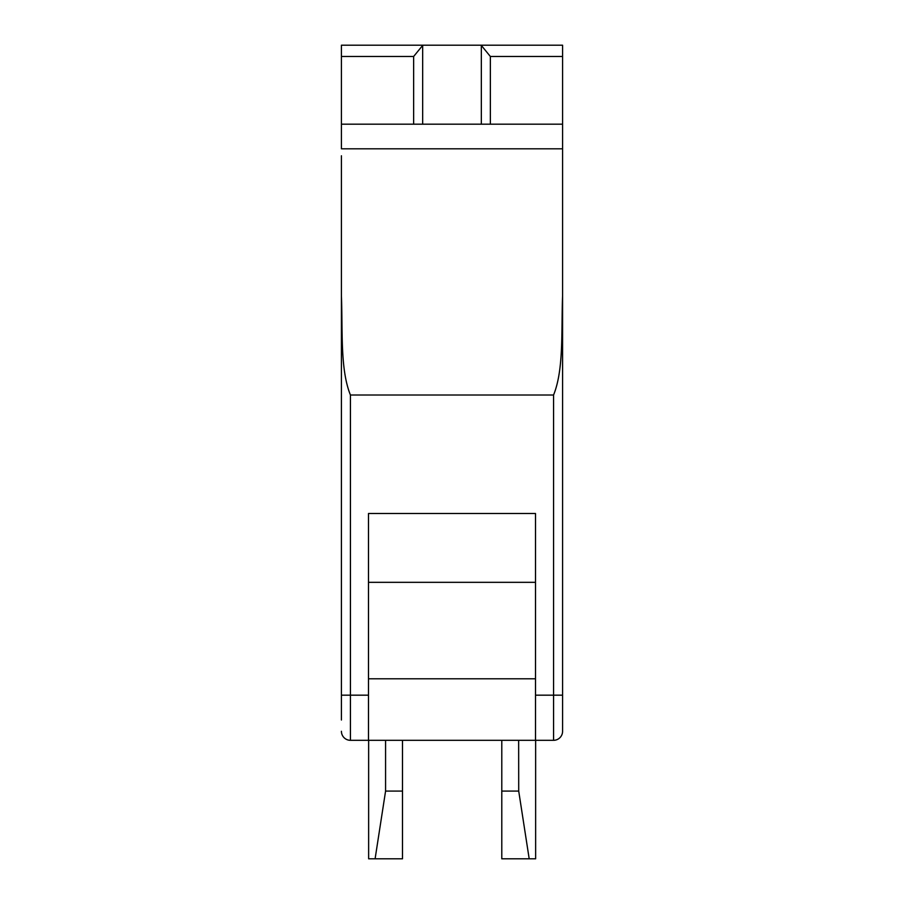 <?xml version="1.0" encoding="UTF-8"?>
<svg xmlns="http://www.w3.org/2000/svg" width="904" height="904" viewBox="0 0 904 904"><rect width="100%" height="100%" fill="white"/><g stroke="black" fill="none" stroke-linecap="round" stroke-linejoin="round"><path stroke-width="1.36" d="M562.582 124.187L341.418 124.187L341.418 45.2L562.582 45.2L562.582 731.291A9.029 9.029 0 0 1 553.564 740.319A9.029 9.029 0 0 0 562.582 731.291L562.582 720.002M341.418 124.187L341.418 148.81L562.582 148.81L562.582 381.477M341.418 720.002L341.418 155.782M341.418 191.897L341.418 381.477M341.418 296.128C342.786 330.717 340.04 369.408 350.436 395.014L553.564 395.014C563.96 369.408 561.214 330.717 562.582 296.128M341.418 731.291A9.029 9.029 0 0 0 350.436 740.319L553.564 740.319L553.564 395.014M341.418 695.176L368.493 695.176L368.493 740.319M368.493 695.176L368.493 513.495L535.507 513.495L535.507 695.176L562.582 695.176M535.507 740.319L535.507 695.176M535.507 582.334L368.493 582.334M422.665 124.187L422.665 45.2M413.636 124.187L413.636 56.489L422.665 45.426M481.335 124.187L481.335 45.426L490.363 56.489L490.363 124.187M402.495 740.319L402.495 858.8L375.103 858.8L385.579 791.09L385.579 740.319M375.103 858.8L368.64 858.8L368.64 740.319M402.495 791.09L385.579 791.09M518.715 791.09L529.19 858.8L501.788 858.8L501.788 791.09L518.715 791.09L518.647 740.319M535.643 740.319L535.643 858.8L529.19 858.8M501.788 740.319L501.788 791.09M350.436 740.319L350.436 395.014M368.493 678.802L535.507 678.802M341.418 56.489L413.636 56.489M490.363 56.489L562.582 56.489"/></g></svg>
